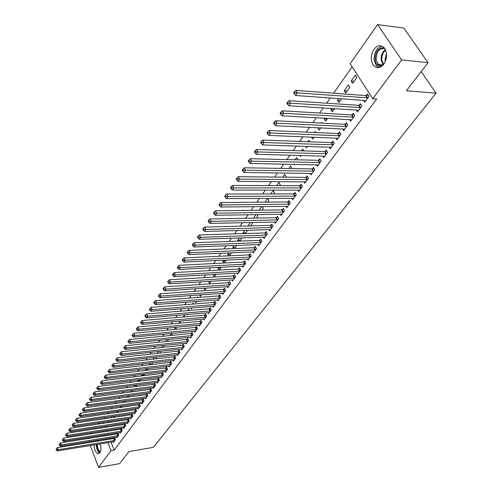 <?xml version="1.0" encoding="UTF-8"?>
<svg xmlns="http://www.w3.org/2000/svg" width="492" height="492" viewBox="0 0 492 492"><rect width="100%" height="100%" fill="white"/><g stroke="black" fill="none" stroke-linecap="round" stroke-linejoin="round"><path stroke-width="0.74" d="M383.828 64.169C380.298 68.326 376.878 68.782 373.582 65.553C370.384 60.633 370.494 55.233 373.914 49.341C377.499 45.018 380.993 44.575 384.393 48.025C387.462 53.031 387.278 58.419 383.828 64.169M100.263 443.87C101.303 447.628 101.168 450.629 99.858 452.861L98.093 453.747C95.676 452.738 94.359 449.78 94.132 444.873M94.698 441.613L95.251 440.58M97.97 440.143L98.787 440.949M352.155 66.826L333.601 93.191M330.261 97.926L326.559 103.191M323.244 107.902L319.64 113.012M316.344 117.699L312.857 122.662M309.579 127.317L306.184 132.133M302.924 136.764L299.634 141.438M296.399 146.038L293.201 150.577M289.979 155.152L286.879 159.562M283.675 164.113L280.668 168.387M277.482 172.913L274.561 177.065M271.393 181.56L268.558 185.589M265.409 190.066L262.654 193.977M259.524 198.424L256.849 202.218M253.737 206.64L251.141 210.33M248.048 214.727L245.526 218.3M242.451 222.673L240.01 226.148M236.947 230.496L234.573 233.866M231.529 238.19L229.229 241.461M226.203 245.76L223.965 248.934M220.957 253.214L218.786 256.295M215.797 260.545L213.694 263.534M210.717 267.759L208.676 270.661M205.711 274.868L203.731 277.679M200.791 281.861L198.866 284.591M195.939 288.749L194.076 291.399M191.167 295.538L189.358 298.103M186.462 302.217L184.709 304.708M181.831 308.798L180.127 311.215M177.268 315.28L175.619 317.623M172.766 321.67L171.173 323.939M168.338 327.967L166.788 330.163M163.971 334.166L162.471 336.3M159.666 340.286L158.215 342.346M155.423 346.307L154.021 348.305M151.241 352.247L149.882 354.185M147.12 358.108L145.804 359.978M143.055 363.883L141.782 365.691M139.045 369.572L137.815 371.331M135.097 375.193L133.898 376.884M131.198 380.728L130.042 382.37M127.354 386.189L126.235 387.776M123.56 391.583L122.477 393.114M119.814 396.896L118.775 398.379M116.124 402.142L115.116 403.569M112.484 407.314L111.506 408.698M108.886 412.425L107.945 413.76M105.337 417.462L104.433 418.747M350.15 63.732L377.548 24.6L401.626 59.883L372.752 98.701L350.15 63.732M401.626 59.883L428.022 62.662L403.834 28.05L377.548 24.6M87.717 438.581L88.462 437.48M91.014 433.839L91.82 432.689M94.378 429.03L95.22 427.831M97.791 424.159L98.658 422.917M428.022 62.662L406.392 90.786L436.047 93.179L421.152 71.592M436.047 93.179L153.424 447.339L128.935 451.551L119.642 463.63L98.572 467.4L90.319 445.5M344.252 90.719L345.71 93.031L349.861 87.232L348.385 84.913L344.252 90.719L347.204 90.946M356.411 109.987L357.561 111.813L361.823 106.038L360.31 103.664L359.16 105.227M333.711 109.814L330.784 109.63L332.198 111.936L334.572 108.615M330.784 109.63L331.639 108.431M342.617 128.886L343.674 130.614L347.789 125.042L346.325 122.68L345.218 124.187M320.679 128.043L317.771 127.902L319.142 130.195L320.815 127.852M321.202 123.086L321.627 122.49L322.014 123.129M329.289 147.133L330.267 148.768L334.24 143.387L332.826 141.038L331.749 142.495M305.655 146.345L306.528 147.84L307.549 146.413M307.918 141.739L308.927 140.325L309.8 141.813M316.411 164.752L317.315 166.302L321.153 161.105L319.782 158.768L318.742 160.177M293.995 164.31L294.327 164.9L294.739 164.328M295.095 159.746L296.639 157.575L297.931 159.814M303.958 181.782L304.8 183.252L308.509 178.227L307.174 175.908L306.172 177.268M282.709 177.145L284.757 174.26L286.024 176.517L285.557 177.175M291.91 198.245L292.691 199.647L296.282 194.789L294.985 192.483L294.019 193.799M270.735 193.959L273.257 190.41L274.487 192.655L273.558 193.953M280.243 214.174L280.975 215.514L284.45 210.81L283.189 208.516L282.254 209.789M259.155 210.213L261.769 206.548M262.384 206.542L263.318 208.282L261.959 210.176M268.946 229.592L269.628 230.871L272.992 226.314L271.775 224.038L270.864 225.275M250.938 225.594L248.3 225.939M248.159 225.662L250.416 222.495M251.984 222.458L252.494 223.423L250.736 225.877M257.999 244.53L258.638 245.754L261.898 241.338L260.711 239.075L259.831 240.274M240.551 240.127L237.79 240.219L238.263 241.142M237.79 240.219L239.426 237.925M241.867 237.845L239.868 241.08M247.39 259.001L247.986 260.176L251.148 255.895L249.991 253.651L249.143 254.807M230.471 254.216L227.734 254.339L228.491 255.846M227.734 254.339L228.786 252.87M229.34 255.809L231.523 252.747M237.101 273.035L237.661 274.155L240.723 270.003L239.604 267.777L238.774 268.903M220.693 267.9L217.981 268.042L218.983 270.09M217.981 268.042L218.479 267.347M219.131 270.077L221.191 267.199M227.113 286.645L227.642 287.722L230.619 283.693L229.524 281.479L228.718 282.574M208.516 281.375L209.543 283.497L211.179 281.209M217.421 299.856L217.919 300.889L220.803 296.977L219.739 294.782L218.958 295.84M199.617 294.929L200.312 296.405L201.468 294.794M201.726 290.87L202.034 290.434L202.224 290.833M208.005 312.678L208.479 313.668L211.283 309.874L210.244 307.691L209.487 308.724M190.939 308.066L191.345 308.945L192.04 307.974M192.292 304.118L193.018 303.097L193.454 304.025M198.86 325.132L199.303 326.085L202.028 322.401L201.019 320.237L200.281 321.233M182.483 320.809L182.63 321.135L182.895 320.772M183.135 316.971L184.254 315.409L184.9 316.823M189.973 337.235L190.392 338.158L193.042 334.572L192.052 332.42L191.339 333.392M174.248 329.462L175.73 327.377L176.573 329.24M181.333 349L181.726 349.886L184.303 346.405L183.344 344.271L182.649 345.212M165.607 341.589L167.071 339.535M167.643 339.48L168.196 341.331M172.926 360.439L173.301 361.3L175.804 357.905L174.869 355.79L174.193 356.706M157.212 353.385L158.584 351.454M159.795 351.325L160.269 352.413L159.777 353.102M164.746 371.571L165.103 372.401L167.538 369.098L166.622 366.995L165.964 367.893M151.745 364.338L149.285 364.818M149.199 364.633L150.331 363.041M152.139 362.832L152.397 363.428L151.591 364.554M156.782 382.401L157.12 383.207L159.494 379.99L158.602 377.905L157.957 378.779M144.138 374.978L141.616 375.285L141.874 375.906M141.616 375.285L142.311 374.307M144.673 374.018L143.627 375.691M149.027 392.948L149.353 393.723L151.665 390.599L150.786 388.526L150.165 389.375M136.727 385.347L134.224 385.666L134.642 386.687M134.224 385.666L134.507 385.273M135.884 386.527L137.01 384.947M141.475 403.219L141.782 403.969L144.033 400.925L143.178 398.871L142.575 399.695M127.071 395.919L127.582 397.179M128.338 397.075L129.396 395.605M134.119 413.231L134.414 413.957L136.604 410.986L135.767 408.944L135.177 409.75M120.22 406.226L120.694 407.394M120.995 407.351L121.979 405.974M126.942 422.979L127.225 423.686L129.359 420.789L128.547 418.766L127.969 419.547M113.535 416.257L113.923 417.241L114.753 416.078M114.944 412.745L115.294 412.69M119.95 432.486L120.22 433.169L122.305 430.352L121.506 428.341L120.94 429.104M106.998 426.029L107.225 426.613L107.717 425.924M107.902 422.634L108.449 421.865L108.701 422.511M113.129 441.761L113.388 442.425L115.417 439.67L114.636 437.677L114.089 438.421M103.326 422.216L103.732 423.261M104.931 426.349L105.319 427.351M106.506 430.402L106.875 431.361M108.049 434.374L108.406 435.291M109.562 438.274L109.907 439.153M111.051 442.105L114.187 450.174L376.688 98.99L372.752 98.701M116.518 437.154L116.782 437.825L118.836 435.039L118.049 433.04L117.496 433.79M110.245 421.177L110.552 421.958L111.21 421.029M111.401 417.72L111.795 417.167L111.979 417.634M123.424 427.763L123.701 428.458L125.811 425.598L125.005 423.581L124.433 424.356M116.856 411.275L117.305 412.401M117.391 412.388L118.344 411.06M130.509 418.138L130.798 418.852L132.957 415.918L132.133 413.889L131.548 414.682M123.627 401.103L124.119 402.321M124.642 402.247L125.663 400.82M137.772 408.255L138.074 408.993L140.294 405.986L139.451 403.938L138.855 404.756M133.092 390.433L130.595 390.759L131.093 391.97M132.084 391.835L133.178 390.31M145.226 398.12L145.546 398.883L147.821 395.796L146.96 393.729L146.345 394.566M140.411 380.193L137.895 380.513L138.234 381.331M137.895 380.513L138.381 379.83M139.728 381.146L140.897 379.51M152.877 387.708L153.215 388.502L155.552 385.328L154.666 383.25L154.039 384.111M147.92 369.689L145.38 369.996L145.558 370.402M145.38 369.996L146.296 368.717M148.381 368.465L147.582 370.156M160.736 377.026L161.087 377.838L163.492 374.584L162.581 372.487L161.936 373.373M153.098 359.154L154.427 357.29M155.946 357.118L156.308 357.961L155.656 358.865M168.805 366.042L169.174 366.884L171.647 363.545L170.718 361.429L170.047 362.34M161.382 347.53L162.797 345.538M163.695 345.446L164.285 346.792L163.959 347.26M177.095 354.757L177.483 355.63L180.023 352.192L179.076 350.07L178.387 350.999M169.894 335.569L171.407 333.447M171.64 333.428L172.483 335.316M185.619 343.158L186.031 344.062L188.639 340.526L187.667 338.385L186.96 339.345M178.657 323.262L179.961 321.436L180.712 323.078M194.383 331.227L194.82 332.168L197.501 328.527L196.505 326.368L195.779 327.358M186.683 314.486L186.96 315.083L187.434 314.419M187.68 310.593L188.602 309.296L189.149 310.47M203.399 318.945L203.86 319.923L206.622 316.184L205.595 314.007L204.85 315.021M195.25 301.547L195.798 302.721L196.72 301.436M196.972 297.543L197.495 296.811L197.809 297.482M212.679 306.313L213.165 307.328L216.006 303.472L214.955 301.282L214.192 302.328M204.039 288.201L204.893 289.997L206.283 288.054M222.23 293.3L222.747 294.351L225.674 290.385L224.598 288.183L223.805 289.253M215.914 274.585L213.208 274.745L214.254 276.904L216.148 274.259M213.208 274.745L213.442 274.413M232.07 279.893L232.611 280.987L235.631 276.904L234.524 274.677L233.712 275.791M225.545 261.111L222.821 261.246L223.706 263.023M222.821 261.246L223.589 260.163M224.198 262.999L226.32 260.028M242.205 266.074L242.784 267.217L245.895 263.005L244.758 260.766L243.921 261.91M235.471 247.224L232.728 247.335L233.343 248.552M232.728 247.335L234.063 245.459M234.561 248.503L236.812 245.348M252.654 251.824L253.269 253.017L256.48 248.669L255.311 246.418L254.444 247.599M245.705 232.913L242.937 232.999L243.245 233.602M242.937 232.999L244.875 230.274M246.892 230.219L247.205 230.816L245.256 233.54M263.429 237.119L264.087 238.368L267.402 233.885L266.197 231.615L265.305 232.833M253.509 218.147L256.043 214.586M257.15 214.567L257.863 215.908L256.301 218.091M274.548 221.947L275.256 223.251L278.675 218.626L277.433 216.339L276.51 217.593M264.899 202.157L267.587 198.381M267.691 198.381L268.86 200.527L267.716 202.132M286.03 206.277L286.781 207.642L290.317 202.864L289.038 200.564L288.084 201.861M276.67 185.619L278.964 182.403L280.212 184.648L279.505 185.632M297.881 190.084L298.693 191.517L302.346 186.579L301.03 184.26L300.046 185.601M288.847 168.522L290.655 165.988L291.934 168.246L291.707 168.572M310.132 173.338L311.005 174.851L314.782 169.74L313.422 167.409L312.408 168.793M299.782 155.41L300.378 156.444L301.086 155.447M301.448 150.823L302.734 149.021L303.822 150.896M322.795 156.019L323.736 157.612L327.641 152.323L326.245 149.98L325.194 151.413M311.608 137.114L312.783 139.088L314.124 137.213M314.499 132.496L315.224 131.481L315.864 132.557M335.895 138.092L336.915 139.771L340.956 134.298L339.517 131.936L338.422 133.424M327.143 119.002L324.222 118.849L325.612 121.143L327.635 118.32M324.222 118.849L324.708 118.16M349.449 119.519L350.556 121.296L354.744 115.626L353.256 113.258L352.124 114.79M340.402 100.46L337.457 100.257L338.896 102.564L341.639 98.732M337.457 100.257L338.693 98.523M363.49 100.276L364.695 102.158L369.031 96.278L367.499 93.898L366.325 95.491M351.165 81.008L352.647 83.326L356.872 77.422L355.372 75.098L351.165 81.008L354.129 81.26M89.193 442.505L88.855 441.613M114.187 450.174L110.983 450.715L98.572 467.4M100.147 422.696L100.552 423.741M101.746 426.835L102.133 427.837M103.32 430.894L103.689 431.859M104.858 434.879L105.214 435.801M106.37 438.79L106.709 439.67M107.853 442.628L110.983 450.715M114.408 440.543L113.627 438.55L57.398 447.646L58.142 449.725L114.87 440.414M56.562 449.639L56.266 448.802L56.248 450.106L56.562 449.639L58.142 449.725L57.355 450.9L113.935 441.681M113.627 438.55L114.833 438.175M57.398 447.646L56.266 448.802M56.248 450.106L57.355 450.9M117.816 435.924L117.028 433.919L60.565 442.905L61.316 444.989L118.283 435.795M59.729 444.903L59.427 444.067L59.108 444.547L59.409 445.377L59.729 444.903L61.316 444.989L60.522 446.183L117.336 437.074M117.028 433.919L118.246 433.538M60.565 442.905L59.427 444.067M59.409 445.377L60.522 446.183M121.272 431.244L120.478 429.233L63.769 438.101L64.532 440.192L121.739 431.115M62.933 440.106L62.625 439.27L62.306 439.75L62.607 440.586L62.933 440.106L64.532 440.192L63.726 441.398L120.78 432.413M120.478 429.233L121.709 428.852M63.769 438.101L62.625 439.27M62.607 440.586L63.726 441.398M100.14 452.412C98.462 451.773 97.373 449.743 96.862 446.33L96.807 444.436M97.422 444.337L97.471 446.262C97.914 449.325 98.886 451.189 100.393 451.871M97.514 440.217L96.942 441.25M96.358 444.51L96.444 446.324C96.912 449.749 97.988 452.007 99.661 453.107M97.717 441.121L98.375 440.488M381.577 66.438C378.114 66.654 375.962 64.47 375.119 59.876C375.291 51.408 378.33 47.386 384.227 47.822M384.892 48.726C379.277 47.89 376.343 51.555 376.085 59.716L378.409 64.68L380.328 65.725L382.475 65.7M386.503 53.573L384.965 59.698L385.39 61.371M381.995 46.125C376.54 47.909 373.926 52.632 374.16 60.295L376.38 65.768L378.951 67.607M124.771 426.502L123.966 424.485L67.017 433.231L67.791 435.334L125.239 426.373M66.18 435.248L65.867 434.405L65.541 434.897L65.848 435.734L66.18 435.248L67.791 435.334L66.974 436.558L124.267 427.689M123.966 424.485L125.208 424.098M67.017 433.231L65.867 434.405M65.848 435.734L66.974 436.558M128.314 421.699L127.502 419.676L70.313 428.304L71.088 430.414L128.781 421.576M69.464 430.322L69.157 429.479L68.825 429.977L69.138 430.82L69.464 430.322L71.088 430.414L70.264 431.65L127.797 422.905M127.502 419.676L128.756 419.289M70.313 428.304L69.157 429.479M69.138 430.82L70.264 431.65M131.899 416.841L131.081 414.805L73.646 423.304L74.433 425.426L132.373 416.712M72.798 425.334L72.484 424.485L72.152 424.99L72.465 425.838L72.798 425.334L74.433 425.426L73.597 426.681L131.376 418.065M131.081 414.805L132.348 414.418M73.646 423.304L72.484 424.485M72.465 425.838L73.597 426.681M135.534 411.915L134.703 409.879L77.023 418.243L77.822 420.371L136.013 411.792M76.18 420.279L75.86 419.43L75.522 419.94L75.836 420.789L76.18 420.279L77.822 420.371L76.973 421.638L134.999 413.157M134.703 409.879L135.989 409.479M77.023 418.243L75.86 419.43M75.836 420.789L76.973 421.638M139.218 406.927L138.375 404.879L80.448 413.114L81.26 415.248L139.697 406.804M79.599 415.156L79.28 414.301L78.935 414.817L79.255 415.672L79.599 415.156L81.26 415.248L80.393 416.533L138.67 408.188M138.375 404.879L139.673 404.486M80.448 413.114L79.28 414.301M79.255 415.672L80.393 416.533M142.944 401.878L142.096 399.818L83.923 407.911L84.741 410.057L143.424 401.749M83.068 409.965L82.742 409.11L82.398 409.633L82.724 410.488L83.068 409.965L84.741 410.057L83.868 411.361L142.391 403.151M142.096 399.818L143.412 399.418M83.923 407.911L82.742 409.11M82.724 410.488L83.868 411.361M146.727 396.755L145.866 394.695L87.441 402.641L88.271 404.793L147.206 396.632M86.586 404.701L86.26 403.84L85.903 404.369L86.235 405.23L86.586 404.701L88.271 404.793L87.379 406.115L146.155 398.053M145.866 394.695L147.194 394.289M87.441 402.641L86.26 403.84M86.235 405.23L87.379 406.115M150.552 391.571L149.679 389.498L91.008 397.296L91.844 399.455L151.038 391.441M90.153 399.369L89.821 398.502L89.458 399.037L89.796 399.904L90.153 399.369L91.844 399.455L90.946 400.796L149.974 392.88M149.679 389.498L151.026 389.092M91.008 397.296L89.821 398.502M89.796 399.904L90.946 400.796M154.433 386.312L153.547 384.234L94.624 391.878L95.473 394.049L154.918 386.189M93.769 393.957L93.431 393.09L93.068 393.637L93.406 394.504L93.769 393.957L95.473 394.049L94.562 395.408L153.842 387.647M153.547 384.234L154.912 383.828M94.624 391.878L93.431 393.09M93.406 394.504L94.562 395.408M158.363 380.986L157.471 378.901L98.295 386.386L99.15 388.563L158.855 380.863M97.434 388.471L97.09 387.604L96.721 388.151L97.065 389.024L97.434 388.471L99.15 388.563L98.228 389.941L157.76 382.339M157.471 378.901L158.848 378.489M98.295 386.386L97.09 387.604M97.065 389.024L98.228 389.941M162.348 375.593L161.444 373.496L102.01 380.814L102.877 383.004L162.84 375.464M101.149 382.911L100.805 382.038L100.43 382.598L100.774 383.471L101.149 382.911L102.877 383.004L101.942 384.4L161.733 376.964M161.444 373.496L162.84 373.077M102.01 380.814L100.805 382.038M100.774 383.471L101.942 384.4M166.388 370.119L165.472 368.016L105.78 375.168L106.659 377.364L166.88 369.99M104.919 377.272L104.568 376.392L104.187 376.964L104.538 377.838L104.919 377.272L106.659 377.364L105.712 378.779L165.755 371.509M165.472 368.016L166.886 367.598M105.78 375.168L104.568 376.392M104.538 377.838L105.712 378.779M170.478 364.572L169.555 362.463L109.605 369.437L110.497 371.638L170.976 364.449M108.738 371.552L108.381 370.673L108 371.245L108.357 372.13L108.738 371.552L110.497 371.638L109.531 373.077L169.838 365.987M169.555 362.463L170.982 362.038M109.605 369.437L108.381 370.673M108.357 372.13L109.531 373.077M174.629 358.951L173.694 356.829L113.486 363.625L114.384 365.839L175.127 358.828M112.619 365.753L112.256 364.867L111.868 365.451L112.225 366.337L112.619 365.753L114.384 365.839L113.406 367.296L173.977 360.384M173.694 356.829L175.14 356.405M113.486 363.625L112.256 364.867M112.225 366.337L113.406 367.296M178.836 353.25L177.889 351.122L117.422 357.733L118.332 359.953L179.34 353.127M116.549 359.867L116.186 358.976L115.792 359.566L116.155 360.458L116.549 359.867L118.332 359.953L117.342 361.436L178.172 354.707M177.889 351.122L179.352 350.698M117.422 357.733L116.186 358.976M116.155 360.458L117.342 361.436M183.104 347.469L182.145 345.335L121.413 351.749L122.336 353.982L183.608 347.346M120.54 353.896L120.171 352.998L119.771 353.6L120.14 354.492L120.54 353.896L122.336 353.982L121.327 355.482L182.421 348.951M182.145 345.335L183.627 344.904M121.413 351.749L120.171 352.998M120.14 354.492L121.327 355.482M187.427 341.608L186.456 339.468L125.46 345.685L126.395 347.924L187.932 341.485M124.587 347.832L124.218 346.94L123.806 347.549L124.181 348.447L124.587 347.832L126.395 347.924L125.374 349.443L186.732 343.115M186.456 339.468L187.962 339.031M125.46 345.685L124.218 346.94M124.181 348.447L125.374 349.443M191.812 335.667L190.828 333.514L129.574 339.529L130.521 341.774L192.323 335.544M128.695 341.688L128.32 340.784L127.908 341.405L128.283 342.303L128.695 341.688L130.521 341.774L129.482 343.318L191.105 337.192M190.828 333.514L192.354 333.078M129.574 339.529L128.32 340.784M128.283 342.303L129.482 343.318M196.265 329.634L195.269 327.481L133.744 333.281L134.703 335.538L196.775 329.511M132.865 335.446L132.483 334.542L132.065 335.175L132.446 336.073L132.865 335.446L134.703 335.538L133.652 337.106L195.539 331.19M195.269 327.481L196.812 327.039M133.744 333.281L132.483 334.542M132.446 336.073L133.652 337.106M200.779 323.521L199.77 321.356L137.975 326.94L138.947 329.203L201.29 323.398M137.096 329.117L136.708 328.207L136.284 328.847L136.671 329.751L137.096 329.117L138.947 329.203L137.883 330.796L200.041 325.095M199.77 321.356L201.333 320.907M137.975 326.94L136.708 328.207M136.671 329.751L137.883 330.796M205.355 317.315L204.334 315.144L142.274 320.501L143.258 322.777L205.871 317.192M141.395 322.684L141.001 321.774L140.571 322.426L140.958 323.33L141.395 322.684L143.258 322.777L142.176 324.388L204.604 318.921M204.334 315.144L205.92 314.695M142.274 320.501L141.001 321.774M140.958 323.33L142.176 324.388M210.004 311.024L208.965 308.841L146.634 313.964L147.631 316.245L210.521 310.901M145.755 316.159L145.355 315.249L144.919 315.901L145.312 316.817L145.755 316.159L147.631 316.245L146.536 317.887L209.229 312.648M208.965 308.841L210.576 308.386M146.634 313.964L145.355 315.249M145.312 316.817L146.536 317.887M214.715 304.634L213.669 302.451L151.062 307.328L152.077 309.622L215.238 304.517M150.183 309.536L149.777 308.619L149.334 309.284L149.734 310.2L150.183 309.536L152.077 309.622L150.958 311.288L213.928 306.288M213.669 302.451L215.293 301.99M151.062 307.328L149.777 308.619M149.734 310.2L150.958 311.288M219.5 298.158L218.436 295.956L155.564 300.594L156.585 302.894L220.022 298.035M154.679 302.808L154.267 301.885L153.818 302.562L154.224 303.484L154.679 302.808L156.585 302.894L155.454 304.585L218.694 299.837M218.436 295.956L220.09 295.495M155.564 300.594L154.267 301.885M154.224 303.484L155.454 304.585M224.352 291.578L223.276 289.376L160.128 293.755L161.167 296.061L224.881 291.461M159.242 295.975L158.83 295.052L158.369 295.735L158.781 296.664L159.242 295.975L161.167 296.061L160.017 297.777L223.534 293.287M223.276 289.376L224.955 288.909M160.128 293.755L158.83 295.052M158.781 296.664L160.017 297.777M229.278 284.905L228.19 282.691L164.765 286.805L165.822 289.124L229.813 284.782M163.879 289.032L163.461 288.109L162.993 288.804L163.412 289.733L163.879 289.032L165.822 289.124L164.654 290.864L228.442 286.639M228.19 282.691L229.887 282.224M164.765 286.805L163.461 288.109M163.412 289.733L164.654 290.864M234.278 278.128L233.177 275.907L169.482 279.745L170.546 282.07L234.813 278.011M168.59 281.984L168.166 281.055L167.692 281.762L168.116 282.697L168.59 281.984L170.546 282.07L169.359 283.847L233.423 279.893M233.177 275.907L234.899 275.434M169.482 279.745L168.166 281.055M168.116 282.697L169.359 283.847M239.358 271.246L238.239 269.019L174.266 272.574L175.349 274.911L239.899 271.129M173.375 274.825L172.944 273.89L172.464 274.61L172.895 275.545L173.375 274.825L175.349 274.911L174.143 276.713L238.485 273.042M238.239 269.019L239.985 268.54M174.266 272.574L172.944 273.89M172.895 275.545L174.143 276.713M244.512 264.259L243.38 262.027L179.131 265.286L180.226 267.636L245.053 264.142M178.239 267.543L177.797 266.609L177.311 267.34L177.747 268.281L178.239 267.543L180.226 267.636L179.002 269.462L243.62 266.086M243.38 262.027L245.151 261.541M179.131 265.286L177.797 266.609M177.747 268.281L179.002 269.462M249.752 257.168L248.601 254.924L184.07 257.888L185.189 260.237L250.293 257.052M183.178 260.151L182.735 259.21L182.237 259.954L182.68 260.895L183.178 260.151L185.189 260.237L183.94 262.101L248.835 259.02M248.601 254.924L250.403 254.438M184.07 257.888L182.735 259.21M182.68 260.895L183.94 262.101M255.065 249.967L253.897 247.71L189.094 250.36L190.226 252.722L255.612 249.85M188.202 252.636L187.747 251.695L187.243 252.451L187.692 253.392L188.202 252.636L190.226 252.722L188.959 254.616L254.136 251.849M253.897 247.71L255.729 247.224M189.094 250.36L187.747 251.695M187.692 253.392L188.959 254.616M260.465 242.648L259.284 240.385L194.199 242.716L195.349 245.084L261.018 242.531M193.307 244.998L192.846 244.05L192.335 244.819L192.79 245.766L193.307 244.998L195.349 245.084L194.057 247.009L259.518 244.567M259.284 240.385L261.141 239.893M194.199 242.716L192.846 244.05M192.79 245.766L194.057 247.009M265.957 235.213L264.751 232.944L199.389 234.942L200.552 237.316L266.504 235.102M198.491 237.236L198.03 236.283L197.507 237.064L197.968 238.017L198.491 237.236L200.552 237.316L199.242 239.272L264.979 237.162M264.751 232.944L266.639 232.445M199.389 234.942L198.03 236.283M197.968 238.017L199.242 239.272M271.529 227.661L270.311 225.385L204.666 227.04L205.847 229.426L272.082 227.55M203.768 229.34L203.294 228.386L202.766 229.18L203.239 230.133L203.768 229.34L205.847 229.426L204.512 231.412L270.532 229.647M270.311 225.385L272.224 224.887M204.666 227.04L203.294 228.386M203.239 230.133L204.512 231.412M277.193 219.992L275.957 217.704L210.029 219.002L211.228 221.394L277.746 219.875M209.131 221.314L208.657 220.355L208.116 221.16L208.596 222.12L209.131 221.314L211.228 221.394L209.875 223.417L276.172 222.009M275.957 217.704L277.9 217.2M210.029 219.002L208.657 220.355M208.596 222.12L209.875 223.417M282.943 212.193L281.695 209.9L215.484 210.828L216.701 213.233L283.509 212.083M214.586 213.147L214.1 212.187L213.553 213.005L214.038 213.971L214.586 213.147L216.701 213.233L215.324 215.287L281.904 214.248M281.695 209.9L283.669 209.389M215.484 210.828L214.1 212.187M214.038 213.971L215.324 215.287M288.792 204.266L287.525 201.966L221.031 202.513L222.273 204.924L289.358 204.155M220.139 204.844L219.647 203.879L219.088 204.715L219.58 205.681L220.139 204.844L222.273 204.924L220.871 207.015L287.734 206.357M287.525 201.966L289.536 201.456M221.031 202.513L219.647 203.879M219.58 205.681L220.871 207.015M294.739 196.21L293.447 193.903L226.677 194.057L227.937 196.48L295.311 196.105M225.785 196.394L225.281 195.429L224.715 196.277L225.213 197.249L225.785 196.394L227.937 196.48L226.511 198.602L293.656 198.344M293.447 193.903L295.495 193.387M226.677 194.057L225.281 195.429M225.213 197.249L226.511 198.602M300.784 188.024L299.474 185.705L232.421 185.453L233.7 187.882L301.356 187.913M231.529 187.796L231.019 186.825L230.44 187.692L230.945 188.664L231.529 187.796L233.7 187.882L232.249 190.047L299.677 190.189M299.474 185.705L301.553 185.183M232.421 185.453L231.019 186.825M230.945 188.664L232.249 190.047M306.928 179.697L305.6 177.372L238.269 176.696L239.561 179.137L307.506 179.586M237.372 179.051L236.855 178.079L236.265 178.959L236.781 179.937L237.372 179.051L239.561 179.137L238.085 181.333L305.796 181.905M305.6 177.372L307.715 176.843M238.269 176.696L236.855 178.079M236.781 179.937L238.085 181.333M313.183 171.228L311.83 168.897L244.216 167.784L245.533 170.232L313.755 171.124M243.319 170.152L242.796 169.174L242.193 170.072L242.722 171.05L243.319 170.152L245.533 170.232L244.032 172.471L312.02 173.473M311.83 168.897L313.982 168.369M244.216 167.784L242.796 169.174M242.722 171.05L244.032 172.471M319.536 162.618L318.164 160.281L250.268 158.719L251.609 161.167L320.114 162.514M249.376 161.087L248.841 160.109L248.232 161.019L248.761 162.003L249.376 161.087L251.609 161.167L250.077 163.449L318.349 164.906M318.164 160.281L320.353 159.74M250.268 158.719L248.841 160.109M248.761 162.003L250.077 163.449M325.999 153.855L324.609 151.511L256.437 149.482L257.796 151.942L326.583 153.756M255.539 151.862L254.997 150.878L254.376 151.807L254.917 152.797L255.539 151.862L257.796 151.942L256.234 154.267L324.788 156.192M324.609 151.511L326.836 150.97M256.437 149.482L254.997 150.878M254.917 152.797L256.234 154.267M332.58 144.943L331.165 142.594L262.71 140.079L264.093 142.551L333.164 144.845M261.818 142.471L261.264 141.481L260.631 142.428L261.184 143.418L261.818 142.471L264.093 142.551L262.507 144.912L331.337 147.323M331.165 142.594L333.435 142.047M262.71 140.079L261.264 141.481M261.184 143.418L262.507 144.912M339.271 135.878L337.832 133.523L269.099 130.509L270.508 132.981L339.861 135.78M268.208 132.901L267.648 131.911L267.002 132.877L267.562 133.867L268.208 132.901L270.508 132.981L268.89 135.392L337.998 138.301M337.832 133.523L340.144 132.969M269.099 130.509L267.648 131.911M267.562 133.867L268.89 135.392M346.079 126.647L344.621 124.285L275.612 120.755L277.039 123.24L346.675 126.555M274.721 123.16L274.149 122.164L273.497 123.148L274.062 124.144L274.721 123.16L277.039 123.24L275.397 125.688L344.781 129.119M344.621 124.285L346.977 123.732M275.612 120.755L274.149 122.164M274.062 124.144L275.397 125.688M353.016 117.256L351.528 114.888L282.242 110.817L283.693 113.308L353.613 117.164M281.356 113.234L280.772 112.237L280.108 113.24L280.686 114.236L281.356 113.234L283.693 113.308L282.021 115.811L351.682 119.771M351.528 114.888L353.926 114.329M282.242 110.817L280.772 112.237M280.686 114.236L282.021 115.811M360.07 107.699L358.563 105.319L289.001 100.694L290.477 103.191L360.673 107.6M288.115 103.117L287.525 102.121L286.842 103.135L287.433 104.138L288.115 103.117L290.477 103.191L288.767 105.743L358.705 110.263M358.563 105.319L361.005 104.753M289.001 100.694L287.525 102.121M287.433 104.138L288.767 105.743M367.253 97.963L365.722 95.577L295.889 90.38L297.389 92.883L367.856 97.871M295.003 92.81L294.4 91.807L293.706 92.847L294.308 93.849L295.003 92.81L297.389 92.883L295.649 95.479L365.857 100.577M365.722 95.577L368.213 95.011M295.889 90.38L294.4 91.807M294.308 93.849L295.649 95.479M114.728 440.463L113.953 438.47M118.141 435.838L117.354 433.839M121.598 431.158L120.804 429.153M377.862 64.114L383.25 64.901L381.195 60.245C380.869 55.578 382.272 52.047 385.408 49.661M385.648 50.184C382.807 52.564 381.552 55.904 381.878 60.209L383.612 64.458M125.097 426.423L124.291 424.405M128.646 421.619L127.828 419.596M132.231 416.761L131.407 414.725M135.866 411.835L135.036 409.793M139.55 406.847L138.707 404.799M143.283 401.798L142.428 399.738M147.065 396.675L146.198 394.615M150.89 391.491L150.023 389.418M154.771 386.232L153.891 384.154M158.707 380.906L157.815 378.822M162.692 375.513L161.788 373.416M166.733 370.039L165.816 367.936M170.829 364.492L169.9 362.383M174.98 358.871L174.039 356.755M179.186 353.17L178.239 351.048M183.454 347.395L182.495 345.261M187.784 341.534L186.812 339.394M192.169 335.587L191.185 333.441M196.622 329.56L195.625 327.401M201.136 323.447L200.127 321.282M205.718 317.242L204.697 315.071M210.367 310.95L209.328 308.767M215.078 304.566L214.032 302.377M219.862 298.084L218.805 295.889M224.721 291.51L223.645 289.302M229.653 284.831L228.559 282.623M234.653 278.054L233.546 275.834M239.733 271.178L238.614 268.952M244.893 264.192L243.755 261.959M250.127 257.101L248.977 254.856M255.446 249.899L254.278 247.648M260.852 242.581L259.665 240.324M266.338 235.151L265.139 232.882M271.916 227.599L270.692 225.324M277.58 219.924L276.344 217.642M283.337 212.132L282.082 209.838M289.185 204.205L287.912 201.911M295.132 196.154L293.841 193.848M301.178 187.962L299.868 185.65M307.328 179.635L305.999 177.317M313.582 171.173L312.229 168.842M319.935 162.563L318.564 160.226M326.405 153.805L325.015 151.462M332.986 144.894L331.571 142.545M339.677 135.829L338.244 133.467M346.491 126.598L345.033 124.236M353.428 117.207L351.946 114.839M360.482 107.65L358.976 105.276M367.672 97.92L366.14 95.534"/></g></svg>
